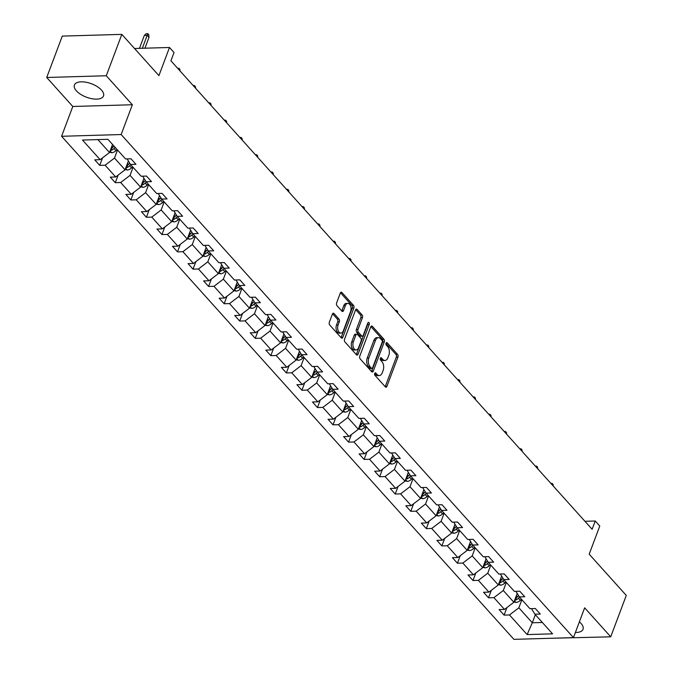 <?xml version="1.0" encoding="UTF-8"?>
<svg xmlns="http://www.w3.org/2000/svg" width="673" height="673" viewBox="0 0 673 673"><rect width="100%" height="100%" fill="white"/><g stroke="black" fill="none" stroke-linecap="round" stroke-linejoin="round"><path stroke-width="1.01" d="M374.684 373.406A1.371 0.808 88.3 0 0 374.937 375.307L385.335 386.874A1.96 1.153 88.3 0 0 386.008 387.202A1.96 1.153 88.3 0 0 386.925 386.336L397.92 357.094A1.96 1.153 88.3 0 0 397.55 354.377L387.152 342.809A1.371 0.808 88.3 0 0 386.689 342.582A1.371 0.808 88.3 0 0 386.041 343.188A1.371 0.808 88.3 0 0 386.302 345.089L387.64 346.587A6.259 3.685 88.3 0 1 388.817 355.268L387.909 357.7A6.259 3.685 88.3 0 1 384.956 360.476A6.259 3.685 88.3 0 1 382.819 359.416L381.473 357.927A1.371 0.808 88.3 0 0 381.002 357.691A1.371 0.808 88.3 0 0 380.363 358.297A1.371 0.808 88.3 0 0 380.615 360.198L381.961 361.695A6.259 3.685 88.3 0 1 383.139 370.377L382.222 372.817A6.259 3.685 88.3 0 1 379.278 375.584A6.259 3.685 88.3 0 1 377.141 374.533L375.795 373.035A1.371 0.808 88.3 0 0 375.324 372.8A1.371 0.808 88.3 0 0 374.684 373.406M76.402 90.847A15.546 7.167 -159.4 0 0 91.772 98.695A15.546 7.167 -159.4 0 0 103.507 95.953A15.546 7.167 -159.4 0 0 101.514 90.115A15.546 7.167 -159.4 0 0 86.152 82.266A15.546 7.167 -159.4 0 0 74.409 85.008A15.546 7.167 -159.4 0 0 76.402 90.847M575.39 632.477A15.546 7.167 -159.4 0 0 583.037 629.289A15.546 7.167 -159.4 0 0 581.043 623.459A15.546 7.167 -159.4 0 0 579.377 621.86M550.918 638.273L610.722 636.818L626.277 595.428L589.195 554.182L599.769 526.042L595.235 520.995L584.955 521.297M46.723 77.488L72.793 106.485L132.345 104.744L106.275 75.755L46.723 77.488L62.278 36.106L121.83 34.373L158.921 75.62L169.495 47.48L134.533 48.498M106.275 75.755L121.83 34.373M334.01 313.542A1.96 1.153 88.3 0 0 333.345 313.214A1.96 1.153 88.3 0 0 332.42 314.081L329.341 322.283A1.96 1.153 88.3 0 0 329.703 325L341.253 337.838A1.96 1.153 88.3 0 0 341.918 338.174A1.96 1.153 88.3 0 0 342.843 337.308L353.838 308.057A1.96 1.153 88.3 0 0 353.468 305.349L341.918 292.503A1.96 1.153 88.3 0 0 341.253 292.175A1.96 1.153 88.3 0 0 340.328 293.041L336.601 302.951A1.96 1.153 88.3 0 0 336.971 305.66L341.918 311.162A1.96 1.153 88.3 0 0 342.582 311.49A1.96 1.153 88.3 0 0 343.508 310.623L345.35 305.71A5.233 3.079 88.3 0 1 347.815 303.388A5.233 3.079 88.3 0 1 350.633 306.114A5.233 3.079 88.3 0 1 350.583 311.532L343.348 330.788A5.233 3.079 88.3 0 1 340.883 333.101A5.233 3.079 88.3 0 1 338.073 330.376A5.233 3.079 88.3 0 1 338.115 324.958L339.318 321.753A1.96 1.153 88.3 0 0 338.956 319.036L334.01 313.542L332.698 313.584M169.495 47.48L174.029 52.519L170.917 60.797L592.122 529.272L595.235 520.995M132.345 104.744L121.148 134.541L573.455 637.617L513.903 639.35L61.588 136.282L121.148 134.541M610.722 636.818L584.652 607.82L573.455 637.617M359.769 356.135A1.96 1.153 88.3 0 0 360.139 358.844L371.681 371.689A1.96 1.153 88.3 0 0 372.354 372.018A1.96 1.153 88.3 0 0 373.271 371.151L384.266 341.909A1.96 1.153 88.3 0 0 383.896 339.192L372.354 326.355A1.96 1.153 88.3 0 0 371.681 326.018A1.96 1.153 88.3 0 0 370.764 326.885L359.769 356.135M356.471 354.764L344.921 341.926A1.96 1.153 88.3 0 1 344.551 339.209L355.546 309.967A1.96 1.153 88.3 0 1 356.471 309.092A1.96 1.153 88.3 0 1 357.136 309.429L362.074 314.922A1.96 1.153 88.3 0 1 362.444 317.639L357.986 329.501A1.96 1.153 88.3 0 0 358.356 332.21L361.637 335.852A1.96 1.153 88.3 0 0 362.301 336.189A1.96 1.153 88.3 0 0 363.227 335.322L367.862 322.973A1.371 0.808 88.3 0 1 368.51 322.367A1.371 0.808 88.3 0 1 369.241 323.082A1.371 0.808 88.3 0 1 369.233 324.495L358.061 354.225A1.96 1.153 88.3 0 1 357.136 355.1A1.96 1.153 88.3 0 1 356.471 354.764M107.924 139.311L125.565 158.937L130.957 158.778L135.946 164.321L130.554 164.481L141.12 176.233L146.512 176.074L151.501 181.617L146.108 181.777L156.674 193.53L162.067 193.378L167.047 198.922L161.655 199.073L172.229 210.826L177.613 210.674L182.602 216.218L177.209 216.37L187.775 228.13L193.168 227.97L198.156 233.514L192.764 233.674L203.33 245.426L208.723 245.266L213.703 250.81L208.31 250.97L218.885 262.722L224.277 262.563L229.257 268.106L223.865 268.266L234.431 280.018L239.824 279.859L244.812 285.402L239.42 285.562L249.986 297.315L255.378 297.163L260.358 302.707L254.974 302.858L265.541 314.611L270.933 314.459L275.913 320.003L270.521 320.155L281.087 331.915L286.479 331.755L291.468 337.299L286.075 337.459L296.642 349.211L302.034 349.051L307.023 354.595L301.63 354.755L312.196 366.507L317.589 366.348L322.569 371.891L317.176 372.051L327.743 383.803L333.135 383.644L338.124 389.187L332.731 389.347L343.297 401.1L348.69 400.948L353.678 406.492L348.286 406.643L358.852 418.396L364.244 418.244L369.225 423.788L363.832 423.94L374.407 435.7L379.799 435.54L384.779 441.084L379.387 441.244L389.953 452.996L395.345 452.836L400.334 458.38L394.942 458.54L405.508 470.292L410.9 470.133L415.88 475.676L410.488 475.836L421.062 487.589L426.455 487.429L431.435 492.973L426.043 493.132L436.609 504.885L442.001 504.733L446.99 510.277L441.597 510.428L452.163 522.181L457.556 522.029L462.544 527.573L457.152 527.733L467.718 539.485L473.111 539.325L478.091 544.869L472.698 545.029L483.264 556.781L488.657 556.621L493.645 562.165L488.253 562.325L498.819 574.077L504.212 573.918L509.2 579.461L503.808 579.621L514.374 591.374L519.766 591.222L524.747 596.766L519.354 596.917L529.929 608.67L535.313 608.518L540.301 614.062L534.909 614.213L552.558 633.84L527.127 634.58L509.478 614.954L504.085 615.114L499.105 609.57L504.489 609.41L493.923 597.658L488.531 597.817L483.55 592.274L488.943 592.114L478.377 580.362L472.984 580.521L467.996 574.978L473.388 574.818L462.822 563.065L457.43 563.225L452.441 557.681L457.833 557.522L447.267 545.769L441.875 545.921L436.895 540.377L442.287 540.226L431.721 528.473L426.329 528.625L421.34 523.081L426.732 522.929L416.166 511.169L410.774 511.329L405.785 505.785L411.178 505.625L400.612 493.873L395.219 494.032L390.239 488.489L395.631 488.329L385.057 476.577L379.665 476.736L374.684 471.193L380.077 471.033L369.511 459.28L364.118 459.44L359.13 453.896L364.522 453.737L353.956 441.984L348.564 442.136L343.583 436.592L348.976 436.44L338.401 424.688L333.009 424.84L328.029 419.296L333.421 419.144L322.855 407.384L317.463 407.544L312.474 402L317.866 401.84L307.3 390.088L301.908 390.247L296.919 384.704L302.312 384.544L291.746 372.792L286.353 372.951L281.373 367.408L286.765 367.248L276.199 355.495L270.807 355.655L265.818 350.111L271.211 349.952L260.644 338.199L255.252 338.351L250.263 332.807L255.656 332.655L245.09 320.903L239.697 321.055L234.717 315.511L240.11 315.351L229.535 303.599L224.151 303.759L219.162 298.215L224.555 298.055L213.989 286.303L208.596 286.462L203.608 280.919L209 280.759L198.434 269.007L193.042 269.166L188.061 263.623L193.454 263.463L182.879 251.71L177.487 251.87L172.507 246.318L177.899 246.167L167.333 234.414L161.941 234.566L156.952 229.022L162.344 228.87L151.778 217.11L146.386 217.27L141.406 211.726L146.79 211.566L136.224 199.814L130.831 199.974L125.851 194.43L131.243 194.27L120.677 182.518L115.285 182.677L110.296 177.134L115.689 176.974L105.123 165.222L99.73 165.381L94.742 159.838L100.134 159.678L82.493 140.051L107.924 139.311M128.392 160.965L125.06 169.823L114.494 158.071L117.531 149.995M114.494 158.071L105.123 165.222M125.06 169.823L115.689 176.974M127.121 158.887L130.554 164.481M143.946 178.261L140.615 187.119L130.049 175.367L133.086 167.291M130.049 175.367L120.677 182.518M140.615 187.119L131.243 194.27M142.676 176.191L146.108 181.777M159.501 195.557L156.17 204.424L145.604 192.663L148.632 184.587M145.604 192.663L136.224 199.814M156.17 204.424L146.79 211.566M158.222 193.488L161.655 199.073M175.047 212.853L171.716 221.72L161.15 209.968L164.187 201.892M161.15 209.968L151.778 217.11M171.716 221.72L162.344 228.87M173.777 210.784L177.209 216.37M190.602 230.149L187.271 239.016L176.705 227.264L179.741 219.188M176.705 227.264L167.333 234.414M187.271 239.016L177.899 246.167M189.332 228.08L192.764 233.674M206.157 247.454L202.825 256.312L192.259 244.56L195.288 236.484M192.259 244.56L182.879 251.71M202.825 256.312L193.454 263.463M204.886 245.376L208.31 250.97M221.703 264.75L218.372 273.608L207.806 261.856L210.842 253.78M207.806 261.856L198.434 269.007M218.372 273.608L209 280.759M220.433 262.672L223.865 268.266M237.258 282.046L233.926 290.904L223.36 279.152L226.397 271.076M223.36 279.152L213.989 286.303M233.926 290.904L224.555 298.055M235.987 279.976L239.42 285.562M252.812 299.342L249.481 308.209L238.915 296.457L241.952 288.381M238.915 296.457L229.535 303.599M249.481 308.209L240.11 315.351M251.542 297.273L254.974 302.858M268.367 316.638L265.036 325.505L254.461 313.753L257.498 305.677M254.461 313.753L245.09 320.903M265.036 325.505L255.656 332.655M267.088 314.569L270.521 320.155M283.913 333.943L280.582 342.801L270.016 331.049L273.053 322.973M270.016 331.049L260.644 338.199M280.582 342.801L271.211 349.952M282.643 331.865L286.075 337.459M299.468 351.239L296.137 360.097L285.571 348.345L288.608 340.269M285.571 348.345L276.199 355.495M296.137 360.097L286.765 367.248M298.198 349.161L301.63 354.755M315.023 368.535L311.692 377.393L301.117 365.641L304.154 357.565M301.117 365.641L291.746 372.792M311.692 377.393L302.312 384.544M313.744 366.465L317.176 372.051M330.569 385.831L327.238 394.698L316.672 382.937L319.709 374.861M316.672 382.937L307.3 390.088M327.238 394.698L317.866 401.84M329.299 383.761L332.731 389.347M346.124 403.127L342.793 411.994L332.226 400.242L335.263 392.166M332.226 400.242L322.855 407.384M342.793 411.994L333.421 419.144M344.854 401.058L348.286 406.643M361.679 420.423L358.347 429.29L347.781 417.538L350.81 409.462M347.781 417.538L338.401 424.688M358.347 429.29L348.976 436.44M360.408 418.354L363.832 423.94M377.225 437.728L373.894 446.586L363.327 434.834L366.364 426.758M363.327 434.834L353.956 441.984M373.894 446.586L364.522 453.737M375.955 435.65L379.387 441.244M392.78 455.024L389.448 463.882L378.882 452.13L381.919 444.054M378.882 452.13L369.511 459.28M389.448 463.882L380.077 471.033M391.509 452.946L394.942 458.54M408.334 472.32L405.003 481.178L394.437 469.426L397.465 461.35M394.437 469.426L385.057 476.577M405.003 481.178L395.631 488.329M407.064 470.25L410.488 475.836M423.889 489.616L420.558 498.483L409.983 486.722L413.02 478.646M409.983 486.722L400.612 493.873M420.558 498.483L411.178 505.625M422.61 487.546L426.043 493.132M439.435 506.912L436.104 515.779L425.538 504.027L428.575 495.951M425.538 504.027L416.166 511.169M436.104 515.779L426.732 522.929M438.165 504.843L441.597 510.428M454.99 524.208L451.659 533.075L441.093 521.323L444.13 513.247M441.093 521.323L431.721 528.473M451.659 533.075L442.287 540.226M453.72 522.139L457.152 527.733M470.545 541.513L467.213 550.371L456.639 538.619L459.676 530.543M456.639 538.619L447.267 545.769M467.213 550.371L457.833 557.522M469.266 539.435L472.698 545.029M486.091 558.809L482.76 567.667L472.194 555.915L475.231 547.839M472.194 555.915L462.822 563.065M482.76 567.667L473.388 574.818M484.821 556.731L488.253 562.325M501.646 576.105L498.314 584.963L487.748 573.211L490.785 565.135M487.748 573.211L478.377 580.362M498.314 584.963L488.943 592.114M500.375 574.035L503.808 579.621M517.201 593.401L513.869 602.268L503.303 590.507L506.332 582.431M503.303 590.507L493.923 597.658M513.869 602.268L504.489 609.41M515.922 591.331L519.354 596.917M535.346 614.701L532.309 622.777L518.849 607.812L521.886 599.736M518.849 607.812L509.478 614.954M527.127 634.58L532.309 622.777L542.345 622.483M72.793 106.485L61.588 136.282M97.888 139.605L109.514 152.527L112.542 144.451M531.477 608.628L534.909 614.213M109.514 152.527L100.134 159.678M506.929 607.559L504.085 615.114M491.374 590.263L488.531 597.817M475.819 572.967L472.984 580.521M460.273 555.662L457.43 563.225M444.718 538.366L441.875 545.921M429.164 521.07L426.329 528.625M413.617 503.774L410.774 511.329M398.063 486.478L395.219 494.032M382.508 469.174L379.665 476.736M366.953 451.877L364.118 459.44M351.407 434.581L348.564 442.136M335.852 417.285L333.009 424.84M320.298 399.989L317.463 407.544M304.751 382.693L301.908 390.247M289.197 365.389L286.353 372.951M273.642 348.092L270.807 355.655M258.096 330.796L255.252 338.351M242.541 313.5L239.697 321.055M226.986 296.204L224.151 303.759M211.431 278.908L208.596 286.462M195.885 261.604L193.042 269.166M180.33 244.307L177.487 251.87M164.776 227.011L161.941 234.566M149.229 209.715L146.386 217.27M133.675 192.419L130.831 199.974M118.12 175.123L115.285 182.677M102.574 157.819L99.73 165.381M374.625 373.574L375.534 374.575A6.259 3.685 88.3 0 0 377.662 375.635L379.278 375.584M384.956 360.476L383.349 360.526A6.259 3.685 88.3 0 1 381.212 359.466L380.312 358.465M385.175 386.689A1.96 1.153 88.3 0 0 385.318 386.386L396.313 357.136A1.96 1.153 88.3 0 0 395.943 354.427L385.991 343.356M371.521 371.504A1.96 1.153 88.3 0 0 371.664 371.202L382.659 341.951A1.96 1.153 88.3 0 0 382.289 339.242L370.907 326.582M371.462 368.215A1.371 0.808 88.3 0 0 371.933 368.451A1.371 0.808 88.3 0 0 372.573 367.845L382.222 342.17A1.371 0.808 88.3 0 0 381.97 340.269L380.548 338.696A6.259 3.685 88.3 0 0 378.411 337.636A6.259 3.685 88.3 0 0 375.467 340.412L368.871 357.96A6.259 3.685 88.3 0 0 370.041 366.642L371.462 368.215L369.856 368.266A1.371 0.808 88.3 0 0 370.318 368.493L371.933 368.451M378.411 337.636L376.804 337.686A6.259 3.685 88.3 0 0 373.851 340.454L375.467 340.412M369.856 368.266L368.434 366.684A6.259 3.685 88.3 0 1 367.256 358.002L373.851 340.454M355.689 309.656L360.467 314.972L362.074 314.922M362.301 336.189L360.694 336.231A1.96 1.153 88.3 0 1 360.021 335.903L356.749 332.26A1.96 1.153 88.3 0 1 356.379 329.543L360.837 317.681A1.96 1.153 88.3 0 0 360.467 314.972M356.303 354.578A1.96 1.153 88.3 0 0 356.446 354.276L367.626 324.546A1.371 0.808 88.3 0 0 367.702 323.393M353.359 341.808A5.233 3.079 88.3 0 0 353.317 347.218A5.233 3.079 88.3 0 0 356.135 349.943A5.233 3.079 88.3 0 0 358.6 347.63L361.149 340.841A1.96 1.153 88.3 0 0 360.778 338.132L357.498 334.481A1.96 1.153 88.3 0 0 356.833 334.153A1.96 1.153 88.3 0 0 355.908 335.019L353.359 341.808L351.752 341.85A5.233 3.079 88.3 0 0 351.71 347.268A5.233 3.079 88.3 0 0 354.52 349.994L356.135 349.943M356.833 334.153L355.226 334.203A1.96 1.153 88.3 0 0 354.301 335.07L355.908 335.019M351.752 341.85L354.301 335.07M340.883 333.101L339.276 333.152A5.233 3.079 88.3 0 1 336.458 330.426A5.233 3.079 88.3 0 1 336.508 325.009L337.711 321.803A1.96 1.153 88.3 0 0 337.341 319.086L332.563 313.769M347.815 303.388L346.208 303.439A5.233 3.079 88.3 0 0 343.743 305.752L345.35 305.71M341.749 310.976A1.96 1.153 88.3 0 0 341.892 310.674L343.743 305.752M341.085 337.661A1.96 1.153 88.3 0 0 341.228 337.35L352.223 308.108A1.96 1.153 88.3 0 0 351.853 305.391L340.471 292.73M513.987 601.948L516.09 602.453A5.283 3.508 -42 0 0 520.322 600.375L521.44 599.239M514.668 600.123L515.476 600.106A5.283 3.508 -42 0 0 518.42 598.263L519.548 597.136M518.589 595.664L517.116 597.136A2.692 1.783 138 0 1 516.376 597.725L515.476 600.106M518.547 595.605L517.226 596.934A5.283 3.508 138 0 1 515.341 598.331M550.901 483.424L552.146 483.391L553.139 484.493L553.282 486.074M551.801 484.425L552.146 483.391M498.432 584.652L500.535 585.157A5.283 3.508 -42 0 0 504.767 583.07L505.894 581.943M499.122 582.826L499.93 582.81A5.283 3.508 -42 0 0 502.874 580.967L504.001 579.84M503.034 578.368L501.57 579.84A2.692 1.783 138 0 1 500.821 580.429L499.93 582.81M503 578.309L501.679 579.638A5.283 3.508 138 0 1 499.795 581.035M535.346 466.128L536.591 466.086L537.592 467.197L537.735 468.778M536.246 467.129L536.591 466.086M482.878 567.356L484.981 567.861A5.283 3.508 -42 0 0 489.212 565.774L490.339 564.647M483.567 565.53L484.375 565.513A5.283 3.508 -42 0 0 487.319 563.671L488.447 562.535M487.479 561.063L486.015 562.544A2.692 1.783 138 0 1 485.267 563.133L484.375 565.513M487.445 561.013L486.125 562.342A5.283 3.508 138 0 1 484.24 563.738M519.792 448.824L521.037 448.79L522.038 449.9L522.181 451.482M520.692 449.825L521.037 448.79M467.331 550.051L469.434 550.556A5.283 3.508 -42 0 0 473.666 548.478L474.785 547.351M468.013 548.226L468.82 548.217A5.283 3.508 -42 0 0 471.765 546.375L472.892 545.239M471.933 543.767L470.461 545.239A2.692 1.783 138 0 1 469.72 545.828L468.82 548.217M471.891 543.717L470.57 545.037A5.283 3.508 138 0 1 468.686 546.434M504.245 431.528L505.49 431.494L506.483 432.604L506.626 434.186M505.145 432.529L505.49 431.494M451.776 532.755L453.88 533.26A5.283 3.508 -42 0 0 458.111 531.182L459.238 530.046M452.466 530.93L453.265 530.913A5.283 3.508 -42 0 0 456.218 529.071L457.346 527.943M456.378 526.471L454.906 527.943A2.692 1.783 138 0 1 454.166 528.532L453.265 530.913M456.344 526.412L455.015 527.741A5.283 3.508 138 0 1 453.139 529.138M488.691 414.231L489.936 414.198L490.928 415.308L491.08 416.89M489.591 415.233L489.936 414.198M436.222 515.459L438.325 515.964A5.283 3.508 -42 0 0 442.556 513.886L443.684 512.75M436.912 513.634L437.719 513.617A5.283 3.508 -42 0 0 440.664 511.774L441.791 510.647M440.823 509.175L439.36 510.647A2.692 1.783 138 0 1 438.611 511.236L437.719 513.617M440.79 509.116L439.469 510.445A5.283 3.508 138 0 1 437.585 511.842M473.136 396.935L474.381 396.902L475.382 398.004L475.525 399.594M474.036 397.936L474.381 396.902M420.675 498.163L422.779 498.668A5.283 3.508 -42 0 0 427.002 496.59L428.129 495.454M421.357 496.338L422.164 496.321A5.283 3.508 -42 0 0 425.109 494.478L426.236 493.351M425.269 491.879L423.805 493.351A2.692 1.783 138 0 1 423.065 493.94L422.164 496.321M425.235 491.82L423.914 493.149A5.283 3.508 138 0 1 422.03 494.546M457.581 379.639L458.835 379.597L459.827 380.708L459.97 382.289M458.481 380.64L458.835 379.597M405.121 480.867L407.224 481.372A5.283 3.508 -42 0 0 411.455 479.285L412.583 478.158M405.811 479.041L406.61 479.025A5.283 3.508 -42 0 0 409.563 477.182L410.681 476.055M409.722 474.583L408.25 476.055A2.692 1.783 138 0 1 407.51 476.644L406.61 479.025M409.689 474.524L408.36 475.853A5.283 3.508 138 0 1 406.484 477.25M442.035 362.343L443.28 362.301L444.273 363.412L444.416 364.993M442.935 363.344L443.28 362.301M389.566 463.571L391.669 464.076A5.283 3.508 -42 0 0 395.901 461.989L397.028 460.862M390.256 461.745L391.063 461.728A5.283 3.508 -42 0 0 394.008 459.886L395.135 458.75M394.168 457.278L392.704 458.759A2.692 1.783 138 0 1 391.955 459.348L391.063 461.728M394.134 457.228L392.813 458.557A5.283 3.508 138 0 1 390.929 459.953M426.48 345.039L427.725 345.005L428.726 346.115L428.869 347.697M427.38 346.04L427.725 345.005M374.02 446.266L376.123 446.771A5.283 3.508 -42 0 0 380.346 444.693L381.473 443.566M374.701 444.441L375.509 444.432A5.283 3.508 -42 0 0 378.453 442.59L379.58 441.454M378.613 439.982L377.149 441.454A2.692 1.783 138 0 1 376.4 442.043L375.509 444.432M378.579 439.923L377.259 441.252A5.283 3.508 138 0 1 375.374 442.649M410.925 327.743L412.17 327.709L413.172 328.819L413.315 330.401M411.826 328.744L412.17 327.709M358.465 428.97L360.568 429.475A5.283 3.508 -42 0 0 364.8 427.397L365.919 426.261M359.146 427.145L359.954 427.128A5.283 3.508 -42 0 0 362.907 425.286L364.026 424.158M363.067 422.686L361.594 424.158A2.692 1.783 138 0 1 360.854 424.747L359.954 427.128M363.033 422.627L361.704 423.956A5.283 3.508 138 0 1 359.828 425.353M395.379 310.446L396.624 310.413L397.617 311.523L397.76 313.105M396.279 311.448L396.624 310.413M342.91 411.674L345.013 412.179A5.283 3.508 -42 0 0 349.245 410.101L350.372 408.965M343.6 409.849L344.408 409.832A5.283 3.508 -42 0 0 347.352 407.989L348.479 406.862M347.512 405.39L346.048 406.862A2.692 1.783 138 0 1 345.299 407.451L344.408 409.832M347.478 405.331L346.158 406.66A5.283 3.508 138 0 1 344.273 408.057M379.824 293.15L381.069 293.117L382.071 294.219L382.214 295.8M380.725 294.151L381.069 293.117M327.364 394.378L329.459 394.883A5.283 3.508 -42 0 0 333.69 392.805L334.817 391.669M328.045 392.552L328.853 392.536A5.283 3.508 -42 0 0 331.797 390.693L332.925 389.566M331.957 388.094L330.493 389.566A2.692 1.783 138 0 1 329.745 390.155L328.853 392.536M331.924 388.035L330.603 389.364A5.283 3.508 138 0 1 328.718 390.761M364.27 275.854L365.515 275.812L366.516 276.923L366.659 278.504M365.17 276.855L365.515 275.812M311.809 377.082L313.912 377.587A5.283 3.508 -42 0 0 318.144 375.5L319.263 374.373M312.491 375.256L313.298 375.24A5.283 3.508 -42 0 0 316.243 373.397L317.37 372.262M316.411 370.789L314.939 372.27A2.692 1.783 138 0 1 314.198 372.859L313.298 375.24M316.369 370.739L315.048 372.068A5.283 3.508 138 0 1 313.164 373.465M348.723 258.558L349.968 258.516L350.961 259.627L351.104 261.208M349.624 259.559L349.968 258.516M296.255 359.777L298.358 360.291A5.283 3.508 -42 0 0 302.589 358.204L303.716 357.077M296.944 357.96L297.752 357.943A5.283 3.508 -42 0 0 300.696 356.101L301.824 354.965M300.856 353.493L299.392 354.965A2.692 1.783 138 0 1 298.644 355.563L297.752 357.943M300.823 353.443L299.502 354.772A5.283 3.508 138 0 1 297.617 356.168M333.169 241.254L334.414 241.22L335.415 242.33L335.558 243.912M334.069 242.255L334.414 241.22M280.7 342.481L282.803 342.986A5.283 3.508 -42 0 0 287.035 340.908L288.162 339.781M281.39 340.656L282.197 340.647A5.283 3.508 -42 0 0 285.142 338.805L286.269 337.669M285.302 336.197L283.838 337.669A2.692 1.783 138 0 1 283.089 338.258L282.197 340.647M285.268 336.138L283.947 337.467A5.283 3.508 138 0 1 282.063 338.864M317.614 223.958L318.859 223.924L319.86 225.034L320.003 226.616M318.514 224.959L318.859 223.924M265.154 325.185L267.257 325.69A5.283 3.508 -42 0 0 271.488 323.612L272.607 322.476M265.835 323.36L266.643 323.343A5.283 3.508 -42 0 0 269.587 321.501L270.714 320.373M269.747 318.901L268.283 320.373A2.692 1.783 138 0 1 267.543 320.962L266.643 323.343M269.713 318.842L268.392 320.171A5.283 3.508 138 0 1 266.508 321.568M302.059 206.661L303.313 206.628L304.305 207.738L304.448 209.32M302.959 207.663L303.313 206.628M249.599 307.889L251.702 308.394A5.283 3.508 -42 0 0 255.933 306.316L257.061 305.18M250.289 306.064L251.088 306.047A5.283 3.508 -42 0 0 254.041 304.204L255.16 303.077M254.201 301.605L252.728 303.077A2.692 1.783 138 0 1 251.988 303.666L251.088 306.047M254.167 301.546L252.838 302.875A5.283 3.508 138 0 1 250.962 304.272M286.513 189.365L287.758 189.332L288.751 190.434L288.894 192.015M287.413 190.366L287.758 189.332M234.044 290.593L236.147 291.098A5.283 3.508 -42 0 0 240.379 289.011L241.506 287.884M234.734 288.767L235.542 288.751A5.283 3.508 -42 0 0 238.486 286.908L239.613 285.781M238.646 284.309L237.182 285.781A2.692 1.783 138 0 1 236.433 286.37L235.542 288.751M238.612 284.25L237.291 285.579A5.283 3.508 138 0 1 235.407 286.976M270.958 172.069L272.203 172.027L273.204 173.138L273.347 174.719M271.858 173.07L272.203 172.027M218.498 273.297L220.601 273.802A5.283 3.508 -42 0 0 224.824 271.715L225.951 270.588M219.179 271.471L219.987 271.455A5.283 3.508 -42 0 0 222.931 269.612L224.059 268.477M223.091 267.004L221.627 268.485A2.692 1.783 138 0 1 220.879 269.074L219.987 271.455M223.057 266.954L221.737 268.283A5.283 3.508 138 0 1 219.852 269.68M255.404 154.773L256.657 154.731L257.65 155.842L257.793 157.423M256.304 155.774L256.657 154.731M202.943 255.992L205.046 256.506A5.283 3.508 -42 0 0 209.278 254.419L210.405 253.292M203.625 254.175L204.432 254.158A5.283 3.508 -42 0 0 207.385 252.316L208.504 251.18M207.545 249.708L206.073 251.18A2.692 1.783 138 0 1 205.332 251.778L204.432 254.158M207.511 249.658L206.182 250.987A5.283 3.508 138 0 1 204.306 252.375M239.857 137.469L241.102 137.435L242.095 138.545L242.238 140.127M240.757 138.47L241.102 137.435M187.388 238.696L189.492 239.201A5.283 3.508 -42 0 0 193.723 237.123L194.85 235.996M188.078 236.871L188.886 236.862A5.283 3.508 -42 0 0 191.83 235.02L192.958 233.884M191.99 232.412L190.526 233.884A2.692 1.783 138 0 1 189.778 234.473L188.886 236.862M191.956 232.353L190.636 233.682A5.283 3.508 138 0 1 188.751 235.079M224.302 120.173L225.548 120.139L226.549 121.249L226.692 122.831M225.203 121.174L225.548 120.139M171.842 221.4L173.945 221.905A5.283 3.508 -42 0 0 178.168 219.827L179.296 218.691M172.524 219.575L173.331 219.558A5.283 3.508 -42 0 0 176.276 217.716L177.403 216.588M176.435 215.116L174.972 216.588A2.692 1.783 138 0 1 174.223 217.177L173.331 219.558M176.402 215.057L175.081 216.386A5.283 3.508 138 0 1 173.197 217.783M208.748 102.876L209.993 102.843L210.994 103.953L211.137 105.535M209.648 103.878L209.993 102.843M156.287 204.104L158.391 204.609A5.283 3.508 -42 0 0 162.622 202.531L163.741 201.395M156.969 202.279L157.776 202.262A5.283 3.508 -42 0 0 160.721 200.419L161.848 199.292M160.889 197.82L159.417 199.292A2.692 1.783 138 0 1 158.677 199.881L157.776 202.262M160.847 197.761L159.526 199.09A5.283 3.508 138 0 1 157.642 200.487M193.201 85.58L194.447 85.547L195.439 86.649L195.582 88.23M194.102 86.581L194.447 85.547M140.733 186.808L142.836 187.313A5.283 3.508 -42 0 0 147.067 185.226L148.195 184.099M141.423 184.982L142.23 184.966A5.283 3.508 -42 0 0 145.175 183.123L146.302 181.996M145.334 180.524L143.871 181.996A2.692 1.783 138 0 1 143.122 182.585L142.23 184.966M145.301 180.465L143.98 181.794A5.283 3.508 138 0 1 142.096 183.191M177.647 68.284L178.892 68.242L179.893 69.353L180.036 70.934M178.547 69.285L178.892 68.242M125.178 169.512L127.281 170.017A5.283 3.508 -42 0 0 131.513 167.93L132.64 166.803M125.868 167.686L126.675 167.67A5.283 3.508 -42 0 0 129.62 165.827L130.747 164.692M129.78 163.219L128.316 164.7A2.692 1.783 138 0 1 127.567 165.289L126.675 167.67M129.746 163.169L128.425 164.498A5.283 3.508 138 0 1 126.541 165.894M109.632 152.207L111.735 152.712A5.283 3.508 -42 0 0 115.966 150.634L117.085 149.507M110.313 150.382L111.121 150.373A5.283 3.508 -42 0 0 114.065 148.531L115.192 147.395M114.04 146.117L112.761 147.395A2.692 1.783 138 0 1 112.021 147.984L111.121 150.373M113.998 146.066L112.871 147.194A5.283 3.508 138 0 1 110.986 148.59M144.325 35.425L146.176 33.7L147.791 33.65L148.783 34.76L149.019 37.335L147.227 35.341L144.325 35.425L139.471 48.355M147.791 33.65L142.365 48.271M149.019 37.335L144.939 48.195M375.534 374.575L377.141 374.533M380.556 357.952L381.473 357.927M381.212 359.466L382.819 359.416M386.235 342.843L387.152 342.809M395.943 354.427L397.55 354.377M396.313 357.136L397.92 357.094M385.318 386.386L386.925 386.336M374.869 373.061L375.795 373.035M371.042 326.388L372.354 326.355M382.289 339.242L383.896 339.192M382.659 341.951L384.266 341.909M371.664 371.202L373.271 371.151M367.256 358.002L368.871 357.96M368.434 366.684L370.041 366.642M355.824 309.462L357.136 309.429M360.837 317.681L362.444 317.639M356.379 329.543L357.986 329.501M356.749 332.26L358.356 332.21M360.021 335.903L361.637 335.852M367.626 324.546L369.233 324.495M356.446 354.276L358.061 354.225M337.341 319.086L338.956 319.036M337.711 321.803L339.318 321.753M336.508 325.009L338.115 324.958M341.892 310.674L343.508 310.623M340.605 292.545L341.918 292.503M351.853 305.391L353.468 305.349M352.223 308.108L353.838 308.057M341.228 337.35L342.843 337.308M514.45 600.72L515.981 602.428M518.42 598.263L520.322 600.375M516.267 595.866L517.226 596.934M498.895 583.424L500.434 585.131M502.874 580.967L504.767 583.07M500.72 578.57L501.679 579.638M483.34 566.128L484.88 567.835M487.319 563.671L489.212 565.774M485.166 561.274L486.125 562.342M467.794 548.832L469.325 550.539M471.765 546.375L473.666 548.478M469.611 543.977L470.57 545.037M452.239 531.527L453.77 533.235M456.218 529.071L458.111 531.182M454.065 526.681L455.015 527.741M436.684 514.231L438.224 515.939M440.664 511.774L442.556 513.886M438.51 509.385L439.469 510.445M421.138 496.935L422.669 498.643M425.109 494.478L427.002 496.59M422.955 492.081L423.914 493.149M405.583 479.639L407.115 481.346M409.563 477.182L411.455 479.285M407.409 474.785L408.36 475.853M390.029 462.343L391.568 464.05M394.008 459.886L395.901 461.989M391.854 457.489L392.813 458.557M374.474 445.038L376.014 446.754M378.453 442.59L380.346 444.693M376.3 440.192L377.259 441.252M358.928 427.742L360.459 429.45M362.907 425.286L364.8 427.397M360.745 422.896L361.704 423.956M343.373 410.446L344.913 412.154M347.352 407.989L349.245 410.101M345.199 405.592L346.158 406.66M327.818 393.15L329.358 394.858M331.797 390.693L333.69 392.805M329.644 388.296L330.603 389.364M312.272 375.854L313.803 377.561M316.243 373.397L318.144 375.5M314.089 371L315.048 372.068M296.717 358.558L298.257 360.265M300.696 356.101L302.589 358.204M298.543 353.704L299.502 354.772M281.163 341.253L282.702 342.961M285.142 338.805L287.035 340.908M282.988 336.407L283.947 337.467M265.616 323.957L267.147 325.665M269.587 321.501L271.488 323.612M267.433 319.111L268.392 320.171M250.062 306.661L251.593 308.369M254.041 304.204L255.933 306.316M251.887 301.807L252.838 302.875M234.507 289.365L236.046 291.072M238.486 286.908L240.379 289.011M236.332 284.511L237.291 285.579M218.952 272.069L220.492 273.776M222.931 269.612L224.824 271.715M220.778 267.215L221.737 268.283M203.406 254.773L204.937 256.48M207.385 252.316L209.278 254.419M205.231 249.919L206.182 250.987M187.851 237.468L189.391 239.176M191.83 235.02L193.723 237.123M189.677 232.622L190.636 233.682M172.296 220.172L173.836 221.88M176.276 217.716L178.168 219.827M174.122 215.326L175.081 216.386M156.75 202.876L158.281 204.584M160.721 200.419L162.622 202.531M158.567 198.022L159.526 199.09M141.195 185.58L142.735 187.287M145.175 183.123L147.067 185.226M143.021 180.726L143.98 181.794M125.641 168.284L127.18 169.991M129.62 165.827L131.513 167.93M127.466 163.43L128.425 164.498M110.094 150.988L111.625 152.695M114.065 148.531L115.966 150.634M111.911 146.134L112.871 147.194"/></g></svg>
